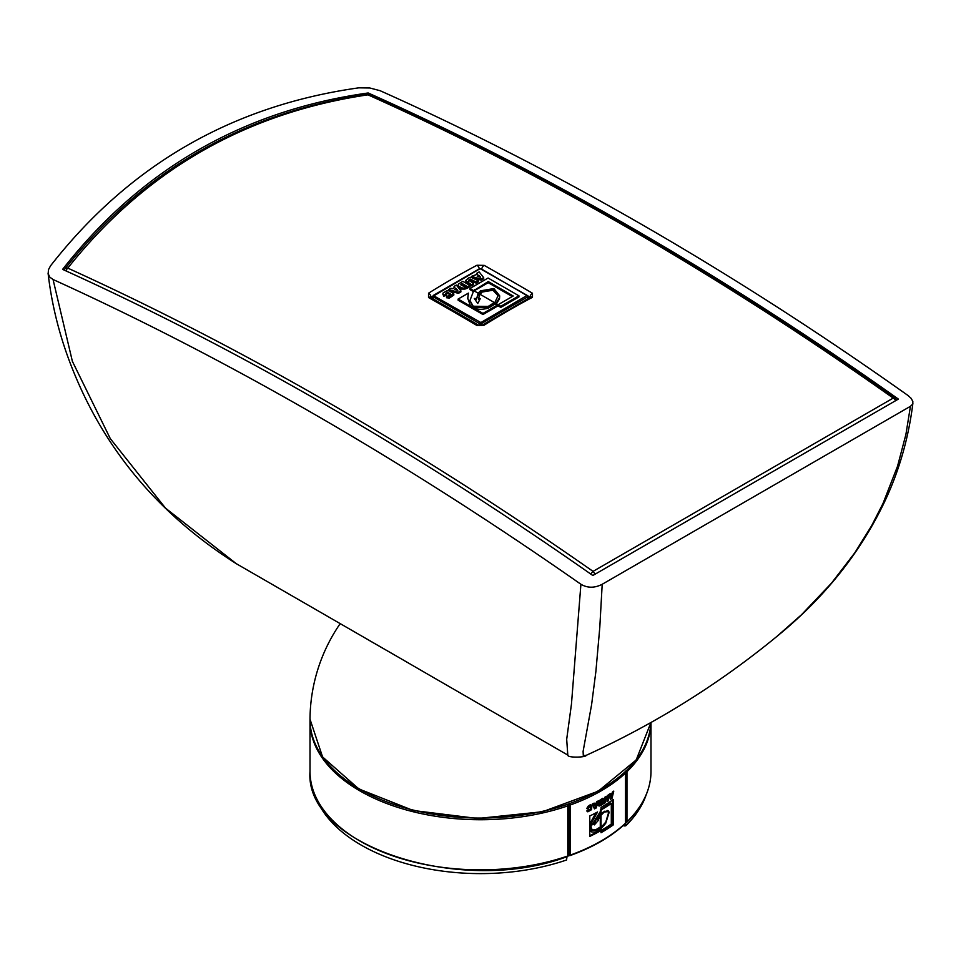 <?xml version="1.0" encoding="UTF-8"?>
<svg xmlns="http://www.w3.org/2000/svg" width="961" height="961" viewBox="0 0 961 961"><rect width="100%" height="100%" fill="white"/><g stroke="black" fill="none" stroke-linecap="round" stroke-linejoin="round"><path stroke-width="1.44" d="M566.534 856.804L566.534 859.999L567.026 856.635M566.534 859.999A168.788 97.445 180 0 1 314.836 794.831M646.164 794.831A168.788 97.445 180 0 1 625.719 825.823L625.719 822.472M624.121 824.754L624.121 825.943L625.719 825.823M624.121 825.943L623.317 825.475M568.756 804.249L568.756 805.39A169.472 97.842 180 0 1 568.275 805.558M568.131 805.054L567.266 804.525L568.275 805.366L567.771 805.871L567.41 804.717M626.079 770.566L625.551 771.899M569.657 855.47L568.924 855.05L569.657 855.47M624.866 823.781A1.021 0.709 -133 0 0 625.491 823.205L625.491 822.58M570.185 805.018A170.493 98.43 0 0 0 625.491 773.088L625.491 823.205A170.493 98.43 180 0 1 570.185 855.134L570.185 805.018L568.924 804.129M613.25 824.898A170.493 98.43 180 0 1 601.021 832.755L601.021 830.52A170.493 98.43 0 0 0 611.304 824.021L611.304 803.468A170.493 98.43 180 0 1 602.079 809.354L601.021 810.459L601.021 807.372A170.493 98.43 0 0 0 613.25 799.516L613.25 824.898L612.517 824.478A169.472 97.842 180 0 1 601.021 831.914M590.294 806.663L586.835 808.609L588.156 806.171L590.895 804.91L591.88 805.414L591.568 809.667L587.808 811.817L586.895 810.844L590.342 809.174L590.294 806.663L589.501 806.195L586.979 808.057M588.276 809.871L588.973 810.231M590.895 804.91L590.162 804.489M587.303 811.528L586.895 810.844M594.415 803.937A170.493 98.43 0 0 0 596.3 802.94L596.565 801.822A170.493 98.43 0 0 0 598.235 800.909L596.24 807.949A170.493 98.43 180 0 1 594.427 808.91L592.372 803.985A170.493 98.43 0 0 0 594.15 803.096L594.415 803.937L593.634 803.348M612.037 798.291A170.493 98.43 180 0 1 610.451 799.396L608.673 794.627A170.493 98.43 0 0 0 610.211 793.594L610.451 794.423A170.493 98.43 0 0 0 612.097 793.281L612.313 792.14A170.493 98.43 0 0 0 613.767 791.107L612.037 798.291L611.316 797.882A169.472 97.842 180 0 1 610.187 798.663M603.796 812.477L601.021 815.288L601.021 814.123L603.292 812.045L608.109 810.664L609.202 812.201L605.706 823.325L601.021 828.742L601.021 827.409L605.766 822.111L608.577 812.61L607.808 811.649L603.184 812.129M608.529 797.125L608.529 800.681A170.493 98.43 180 0 1 607.04 801.642L606.823 797.39L605.574 798.159L605.358 802.699A170.493 98.43 180 0 1 603.82 803.648L603.952 799.011L605.01 797.053L608.073 795.732L607.808 800.261A169.472 97.842 180 0 1 607.04 800.753M595.352 832.082L601.021 828.742L601.021 830.496A170.493 98.43 180 0 1 589.79 836.418L589.79 815.961A170.493 98.43 0 0 0 597.562 811.961L590.33 825.055L591.772 831.962L595.352 832.082M598.847 801.21L600.529 799.624A170.493 98.43 0 0 0 602.871 798.255L602.871 804.213A170.493 98.43 180 0 1 600.529 805.582L599.388 806.003L598.259 805.054L598.847 801.21M602.871 804.213L602.151 803.792A169.472 97.842 180 0 1 599.808 805.162L598.667 805.774M601.021 814.123L597.045 819.361L596.3 818.904L594.379 824.874L598.439 820.286L597.91 819.865L601.021 815.288L601.021 827.409L596.385 830.232L592.396 830.208L590.811 826.784L601.021 810.471L601.021 814.123L600.289 813.703L596.325 818.94M600.289 811.252L600.289 813.703M600.289 816.213L600.289 827.001L595.664 829.811L592.048 829.968M596.3 818.904L595.58 818.484L593.646 824.454L594.379 824.874M601.021 827.409L600.289 827.001M596.385 830.232L595.664 829.811M598.667 805.582L597.946 805.366M602.151 798.675L602.151 803.792M601.298 800.525L600.577 800.117A169.472 97.842 180 0 1 600.193 800.333L599.147 801.51L599.292 803.756L600.901 804.009A170.493 98.43 0 0 0 601.298 803.78L601.298 800.525A170.493 98.43 180 0 1 600.913 800.753L599.868 801.93L600.012 804.177L600.901 804.009M589.79 830.088L591.423 831.721M595.904 812.862L589.79 823.901M600.289 829.343L600.289 830.076A169.472 97.842 180 0 1 589.79 835.65M601.021 830.496L600.289 830.076M607.352 795.312L607.808 796.705M605.358 802.699L604.625 802.291A169.472 97.842 180 0 1 603.82 802.783M605.574 798.159L604.853 797.738L604.625 798.651L604.625 802.291M606.091 796.969L606.811 797.39L604.853 797.738M608.529 800.681L607.808 800.261M602.727 825.883L601.021 827.673M607.412 811.48L604.409 811.264M607.724 810.495L608.637 812.85M610.451 794.423L609.706 793.93M612.77 791.816L611.316 797.882M610.031 795.083L611.268 797.282L611.785 794.795A170.493 98.43 180 0 1 610.752 795.504L610.031 795.083A169.472 97.842 180 0 0 611.052 794.375L611.785 794.795M610.752 795.504L611.268 797.282M596.24 807.949L595.52 807.528A169.472 97.842 180 0 1 594.15 808.249M597.237 801.45L595.52 807.528M595.94 804.417L595.219 804.009A169.472 97.842 180 0 1 594.042 804.621L595.352 806.868L595.94 804.417A170.493 98.43 180 0 1 594.763 805.042L595.352 806.868M594.763 805.042L594.042 804.621M587.075 811.396L590.835 809.246L591.159 804.994M588.372 808.381L587.651 807.961M602.079 809.354L601.346 808.934L600.301 810.051M612.517 800.032L612.517 824.478M611.304 803.468L610.583 803.048A169.472 97.842 180 0 1 601.346 808.934M626.079 822.34L625.647 822.424A1.021 1.021 0 0 0 626.8 822.244A1.021 0.721 45.9 0 1 626.079 822.34M626.464 770.77A1.021 0.721 45.9 0 1 626.968 771.695L626.968 821.811A1.021 0.721 45.9 0 1 626.8 822.244C642.753 806.627 650.825 789.69 650.993 771.431A170.493 98.43 180 0 1 626.968 821.811L625.647 822.039M567.771 855.746L567.771 855.987A170.493 98.43 180 0 1 396.268 857.008A170.493 98.43 180 0 1 310.007 771.431L310.007 721.315A170.493 98.43 0 0 0 396.268 806.892A170.493 98.43 0 0 0 567.771 805.871L567.771 855.987L568.275 805.366A1.021 1.021 0 0 0 567.963 804.621M567.975 855.062L568.275 855.482A1.021 1.021 0 0 1 567.591 856.443C461.58 896.793 304.325 845.5 310.007 771.431M650.981 722.48A170.493 98.43 0 0 1 626.968 771.695L625.587 771.911M369.901 640.819L398.371 657.18A172.968 3.76 30.9 0 1 399.235 657.684L434.468 678.094M907.941 395.451C732.654 271.206 556.707 169.629 380.088 90.694L369.793 87.98L358.813 87.835C232.13 105.662 129.387 164.98 50.561 265.801L48.482 269.669L48.158 273.681L49.816 277.152L53.059 279.507C228.346 359.198 404.293 460.787 580.912 584.264C587.519 588.156 594.619 588.168 602.199 584.276L910.439 406.311L912.518 404.281L912.842 401.506L911.184 398.371L907.941 395.451M602.199 584.276L599.784 627.437L595.88 671.535L591.58 704.809L583.099 751.406L583.291 755.514L586.006 755.43C586.799 757.28 567.35 758.157 567.795 755.07L566.69 739.321L571.447 704.221L580.912 584.264M53.059 279.507L72.375 361.324L110.299 438.624L165.544 508.165L236.298 563.687L398.443 657.228A6.823 3.976 120 0 0 398.527 657.276M368.171 92.977C545.283 172.055 722.011 274.101 898.379 399.091L592.829 575.495C415.729 451.43 238.989 349.396 62.621 269.38C141.003 169.376 242.857 110.563 368.171 92.977L368.171 94.526M586.006 755.43C654.861 724.041 718.516 684.352 776.968 636.374L801.522 614.716L831.493 583.159L854.834 552.743L871.639 525.715L883.015 503.444L897.538 466.229L905.899 434.48L910.439 406.311M479.215 294.931L478.17 294.33L476.368 299.616L475.082 299.604M476.368 299.616L478.17 293.213L473.725 290.654L469.953 300.493L473.208 306.235L488.236 306.403L494.326 302.547L479.587 294.03L478.722 298.511L480.32 298.583L477.749 303.46L474.302 298.487L476.368 298.499M479.743 299.676L478.722 299.616L478.698 297.898L478.722 299.616M495.191 304.156L494.326 302.547L495.948 303.484L488.428 308.109C480.056 310.367 473.977 309.394 470.181 305.214L467.743 298.21L468.415 293.105L458.109 299.051L482.975 313.418L498.062 304.709L495.948 303.484L499.48 297.778L499.708 295.88L493.882 288.552L480.488 290.835L478.17 293.213L479.587 294.03L482.11 290.931L492.945 289.093L498.279 295.291L494.326 303.652L488.236 307.508L488.236 306.403M488.236 307.508L473.208 307.352L469.953 300.493M478.17 294.33L478.17 293.213L478.17 294.33M498.062 304.709L498.062 305.814L482.975 314.535L482.975 313.418M482.975 314.535L458.109 300.168L458.109 299.051M467.755 298.751L468.415 293.105M499.708 295.88L499.48 298.895L495.948 304.589M498.266 295.856L492.945 290.21L482.11 292.048L479.587 295.147M456.355 289.982L455.67 289.766M455.982 289.585L455.982 288.468L457.808 290.426L454.409 289.381L455.982 288.468M454.229 287.675L454.06 286.39L454.913 287.279L452.379 288.744L450.817 288.264L448.487 289.609L458.433 292.228L460.884 290.823L456.343 285.069L454.06 286.39M458.433 292.228L458.433 293.345L460.884 291.928L460.884 290.823M458.433 293.345L451.574 291.531M448.547 290.739L448.487 289.609M446.276 294.306L446.276 295.423L443.73 296.204L442.961 293.934L443.73 295.099L446.276 294.306L445.7 293.393L447.778 292.324L450.961 294.318M443.73 296.204L443.73 295.099M443.189 292.853L442.961 293.934L443.189 292.853L446.769 290.859L449.255 290.811L453.82 293.922L449.4 296.949L446.541 296.637L446.541 297.754L449.4 298.066L449.4 296.949M453.82 295.051L453.82 293.934L453.82 295.051L449.4 298.066M450.913 294.546L446.541 296.637M450.913 295.183L447.778 293.441L445.7 294.534M479.179 276.804L478.482 276.588M478.806 276.408L478.806 275.29L480.62 277.248L477.233 276.203L478.806 275.29M477.04 274.498L476.884 273.212L477.725 274.113L471.31 276.432L481.257 279.05L483.695 277.645L479.155 271.903L476.884 273.212M481.257 279.05L481.257 280.168L483.695 278.762L483.695 277.645M481.257 280.168L474.073 278.282M476.115 283.135L470.446 280.24L470.446 279.122L476.115 282.017L476.115 283.135L478.338 281.849L478.338 280.732L471.286 277.453L471.31 276.432M470.446 280.24L468.62 281.285M471.286 277.453L468.56 277.957L465.713 280.492L471.419 284.732L471.419 285.849L473.641 284.564L473.641 283.447L468.62 280.168L470.446 279.122M471.419 284.732L473.641 283.447M471.419 285.849L466.097 282.534L465.713 280.492M476.115 282.017L478.338 280.732M466.205 285.849L463.983 286.642L460.86 284.54L462.253 283.567L466.205 285.849M465.208 286.39L462.253 284.672L461.16 285.345M462.253 284.672L462.253 283.567M470.073 285.513L470.073 286.618L466.758 288.54L461.424 289.093L458.301 287.183L458.301 286.078L463.154 288.312L470.073 285.513L462.83 281.321L458.385 284.12L458.301 286.078M458.301 287.183L457.953 285.213M473.196 291.459L469.965 289.585L469.965 288.48L473.725 290.654L488.236 281.573L513.21 296L498.098 304.721L500.813 306.283L518.94 295.82L488.092 278.017L469.965 288.48M500.813 306.283L500.813 307.4L518.94 296.937L518.94 295.82M500.813 307.4L498.098 305.838L498.098 304.721M512.249 296.553L488.236 282.69L488.236 281.573M488.236 282.69L474.602 290.558L474.602 289.441M430.396 297.321A3.412 1.994 119.5 0 0 430.324 297.285A3.412 1.994 119.5 0 0 428.522 297.526A3415.874 1972.164 60 0 1 476.8 325.395A3.412 1.946 -59.5 0 1 478.602 325.154A3.412 1.946 -59.5 0 1 478.65 325.178M479.263 268.876A3.412 2.042 -118 0 0 476.956 265.248A852.527 492.224 120 0 0 428.534 293.201L428.522 297.526M428.534 293.201A3.412 1.886 58 0 1 431.069 297.333A849.116 490.242 -60 0 1 432.846 296.24M528.154 296.432A3412.475 1970.206 60 0 1 529.931 297.478A3.412 1.946 -59.5 0 1 532.478 293.249A3415.874 1972.164 -120 0 0 484.2 265.38A3.412 1.994 119.5 0 0 481.773 268.9M484.2 265.38L476.956 265.248M482.278 325.094A3.412 1.886 58 0 1 482.326 325.058A3.412 1.886 58 0 1 484.044 325.25A852.527 492.188 -60 0 1 532.466 297.297L532.478 293.249M476.8 325.395L484.044 325.25M532.466 297.297A3.412 2.042 -118 0 0 530.748 297.105A3.412 2.042 -118 0 0 530.7 297.129M896.529 400.172A5.117 5.117 0 0 0 894.883 398.238A5.117 2.631 125.3 0 0 893.213 398.094L593.057 571.375C417.398 448.547 242.316 347.462 67.787 268.119C145.015 170.83 245.067 113.062 367.943 94.827C543.602 173.521 718.684 274.606 893.213 398.094A5.117 4.12 59.6 0 1 895.664 400.677M65.925 270.894A5.117 3.267 -65.5 0 1 67.787 268.119A5.117 2.823 -142.2 0 0 65.036 268.696A5.117 2.823 -142.2 0 0 65.036 268.708A5.117 5.117 0 0 0 64.255 270.125M366.682 94.526A5.117 2.787 82.1 0 1 366.718 94.526A5.117 2.787 82.1 0 1 367.943 94.827A5.117 3.243 -65.9 0 1 369.505 94.923A5.117 3.243 -65.9 0 1 369.529 94.923A5.117 5.117 0 0 0 366.718 94.526C243.133 112.821 142.576 170.878 65.048 268.708M595.039 574.234A5.117 1.49 -119.8 0 0 593.057 571.375A5.117 2.607 124.9 0 0 590.859 574.125M568.924 804.189L568.924 855.05L568.275 854.677M650.921 722.516A170.493 98.43 180 0 1 543.433 811.12A170.493 98.43 180 0 1 359.943 789.233A170.493 98.43 180 0 1 310.007 719.212L322.584 756.944L358.813 788.921L413.218 810.495L477.677 818.496L542.557 811.733L598.15 791.227L636.194 759.971L650.921 722.516M600.529 805.582L599.808 805.162M599.868 801.93L599.147 801.51M600.205 801.294L599.484 800.873M600.913 800.753L600.193 800.333M608.397 796.213L607.664 795.792M605.358 799.072L604.625 798.651M609.202 812.201L608.469 811.781M591.568 809.667L590.835 809.246M588.745 807.336L588.024 806.916M398.371 657.18A6.823 3.976 120 0 0 398.443 657.228L432.906 677.193M473.208 307.352L473.208 306.235M499.48 298.895L499.48 297.778M492.945 290.21L492.945 289.093M482.11 292.048L482.11 290.931M447.778 293.441L447.778 292.324M471.695 280.576L471.695 279.471M467.106 283.351L467.106 282.234M466.097 282.534L466.097 281.417M461.7 284.997L461.7 283.879M466.758 288.54L466.758 287.423M464.908 289.297L464.908 288.18M463.154 289.429L463.154 288.312M461.424 289.093L461.424 287.976M527.181 295.387L480.884 322.56L433.819 295.832L480.116 268.66L527.757 295.724A1.369 0.793 0 0 1 528.154 296.276L481.461 268.984M527.181 295.832L527.757 296.841A1.369 0.793 0 0 0 528.154 296.276L528.154 298.487M480.884 322.56L481.461 323.569L527.757 296.841L527.757 298.703M480.116 322.56L479.539 323.569A1.369 0.793 0 0 0 481.461 323.569L481.461 325.395M433.819 295.832L433.243 296.841L479.539 323.569L479.539 325.467M433.819 295.387L433.243 295.724A1.369 0.793 0 0 0 433.243 296.841L433.243 298.931M480.884 268.66L479.707 268.624L433.411 295.351L432.846 298.703M432.846 296.961L431.309 297.838M529.535 297.754L528.154 296.961M340.17 623.653A170.493 170.493 0 0 0 310.007 719.212M625.647 772.344L625.647 822.892A1.021 1.021 0 0 1 625.323 823.649C611.136 836.791 592.697 847.434 569.993 855.602A1.021 1.021 0 0 1 569.14 855.518L568.275 855.026M598.09 805.462L598.811 805.883M600.048 804.189L599.328 803.768M591.051 831.541L591.772 831.962M607.088 811.228L607.808 811.649M588 809.739L588.721 810.159M650.993 771.431L650.993 722.48M310.019 720.366L310.007 721.315M567.795 755.07L432.979 677.229M236.298 563.687C160.415 515.589 106.299 451.898 73.949 372.628C60.603 340.134 51.99 307.015 48.086 273.248M912.926 402.947C908.65 437.591 899.376 470.169 885.105 500.693C857.152 559.903 816.886 603.928 776.968 636.374M442.937 294.751L442.937 293.634M457.953 286.234L457.953 285.117M530.424 298.138L530.844 297.045L482.326 325.058L478.602 325.154L430.24 297.225L430.576 298.138M894.883 398.238C720.366 274.75 545.235 173.641 369.517 94.923"/></g></svg>
